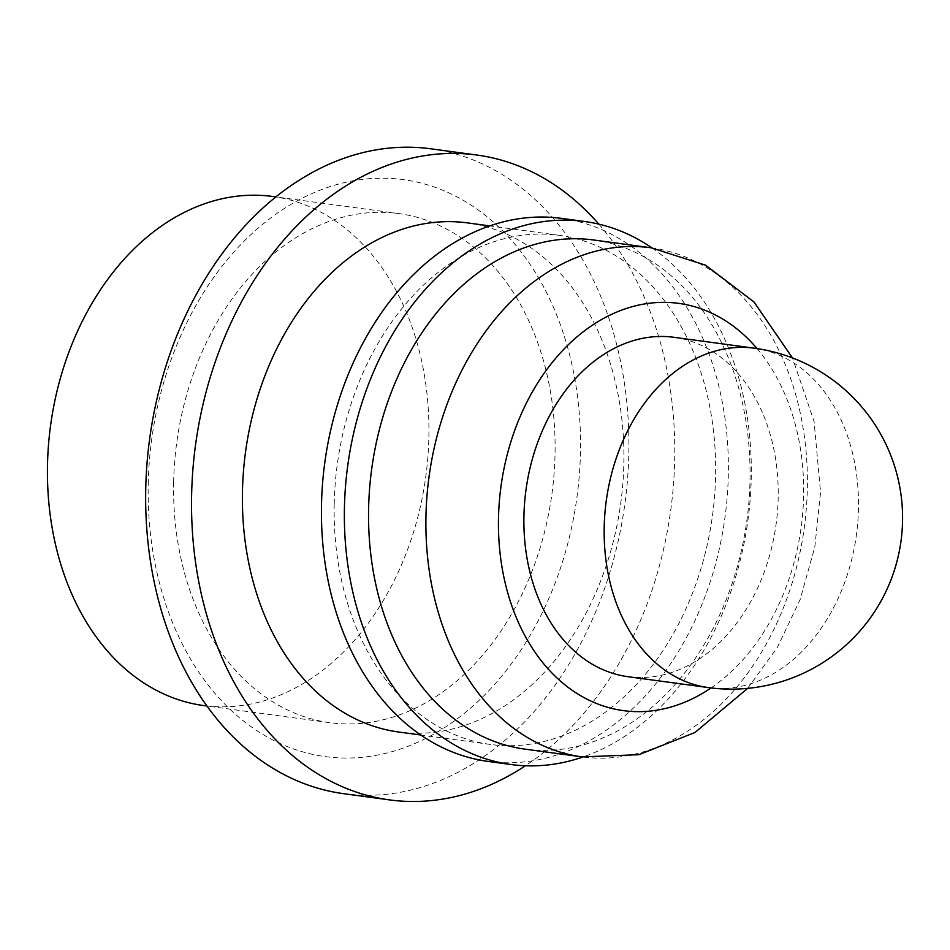 <?xml version="1.0" encoding="UTF-8"?>
<svg xmlns="http://www.w3.org/2000/svg" width="950" height="950" viewBox="0 0 950 950"><rect width="100%" height="100%" fill="white"/><g stroke="black" fill="none" stroke-linecap="round" stroke-linejoin="round"><path stroke-width="0.71" stroke-dasharray="4.75 3.56" d="M173.648 482.006A256.88 189.335 -82.3 0 1 398.858 213.584A256.88 189.335 -82.3 0 1 555.038 454.254A256.88 189.335 -82.3 0 1 329.828 722.677A256.88 189.335 -82.3 0 1 173.648 482.006M272.709 196.484A256.88 189.335 -82.3 0 1 428.878 437.154A256.88 189.335 -82.3 0 1 203.68 705.565M148.224 483.859A291.127 214.581 -82.3 0 1 370.405 178.636A291.127 214.581 -82.3 0 1 580.462 452.402A291.127 214.581 -82.3 0 1 358.281 757.625A291.127 214.581 -82.3 0 1 148.224 483.859M431.003 148.817A325.375 239.828 -82.3 0 1 628.817 453.661A325.375 239.828 -82.3 0 1 343.556 793.666M598.832 224.129A325.375 239.828 -82.3 0 1 674.69 459.883A325.375 239.828 -82.3 0 1 525.386 765.771M334.21 503.785A256.88 189.335 -82.3 0 1 559.419 235.362A256.88 189.335 -82.3 0 1 715.587 476.021A256.88 189.335 -82.3 0 1 490.39 744.444A256.88 189.335 -82.3 0 1 334.21 503.785M467.673 222.917A256.88 189.335 -82.3 0 1 623.841 463.588A256.88 189.335 -82.3 0 1 398.632 732.011M651.997 247.914A274.004 201.958 -82.3 0 1 751.236 478.206A274.004 201.958 -82.3 0 1 582.967 756.996M561.723 218.393A274.004 201.958 -82.3 0 1 728.306 475.107A274.004 201.958 -82.3 0 1 488.086 761.413M593.821 240.018A256.88 189.335 -82.3 0 1 750.001 480.688A256.88 189.335 -82.3 0 1 524.792 749.111M674.061 337.309A171.249 126.219 -82.3 0 1 778.181 497.764A171.249 126.219 -82.3 0 1 628.045 676.709M651.166 247.796A256.88 189.335 -82.3 0 1 807.334 488.466A256.88 189.335 -82.3 0 1 582.136 756.889M757.055 348.591A205.497 151.466 -82.3 0 1 803.605 495.912A205.497 151.466 -82.3 0 1 711.039 687.943M754.347 348.199A171.249 126.219 -82.3 0 1 858.456 508.642A171.249 126.219 -82.3 0 1 727.771 688.192A171.249 126.219 -82.3 0 1 708.32 687.586M398.858 213.584L275.928 196.923M559.419 235.362L489.772 225.91M747.662 688.37L777.326 647.472L800.137 599.592L814.815 547.01L820.562 492.314L814.091 421.539L792.478 357.936M490.39 744.444L420.743 735.003M329.828 722.677L206.898 706.004"/><path stroke-width="1.43" d="M206.898 706.004L203.68 705.565A256.88 189.335 -82.3 0 1 47.5 464.906A256.88 189.335 -82.3 0 1 272.709 196.484L275.928 196.923M525.386 765.771A325.375 239.828 -82.3 0 1 389.429 799.888L343.556 793.666A325.375 239.828 -82.3 0 1 145.742 488.822A325.375 239.828 -82.3 0 1 431.003 148.817L476.876 155.04A325.375 239.828 -82.3 0 1 598.832 224.129M389.429 799.888A325.375 239.828 -82.3 0 1 191.615 495.033A325.375 239.828 -82.3 0 1 476.876 155.04M420.743 735.003L398.632 732.011A256.88 189.335 -82.3 0 1 242.464 491.34A256.88 189.335 -82.3 0 1 467.673 222.917L489.772 225.91M582.967 756.996A274.004 201.958 -82.3 0 1 511.017 764.524A274.004 201.958 -82.3 0 1 344.434 507.811A274.004 201.958 -82.3 0 1 584.654 221.504A274.004 201.958 -82.3 0 1 651.997 247.914M511.017 764.524L488.086 761.413A274.004 201.958 -82.3 0 1 321.504 504.699A274.004 201.958 -82.3 0 1 561.723 218.393L584.654 221.504M368.612 508.44A256.88 189.335 -82.3 0 1 593.821 240.018L651.166 247.796A256.88 189.335 -82.3 0 0 425.956 516.218A256.88 189.335 -82.3 0 0 582.136 756.889L524.792 749.111A256.88 189.335 -82.3 0 1 368.612 508.44M708.32 687.586L628.045 676.709A171.249 126.219 -82.3 0 1 523.925 516.266A171.249 126.219 -82.3 0 1 674.061 337.309L754.347 348.199A171.249 126.219 -82.3 0 0 734.896 347.605A171.249 126.219 -82.3 0 0 604.2 527.143A171.249 126.219 -82.3 0 0 708.32 687.586A171.249 171.249 0 0 0 902.5 523.212A171.249 171.249 0 0 0 754.347 348.199M711.039 687.943A205.497 151.466 -82.3 0 1 498.501 518.106A205.497 151.466 -82.3 0 1 593.394 324.532A205.497 151.466 -82.3 0 1 757.055 348.591M792.478 357.936L753.991 301.969L705.601 265.192L651.166 247.796M747.662 688.37L695.008 732.462L638.887 754.692L582.136 756.889"/></g></svg>

